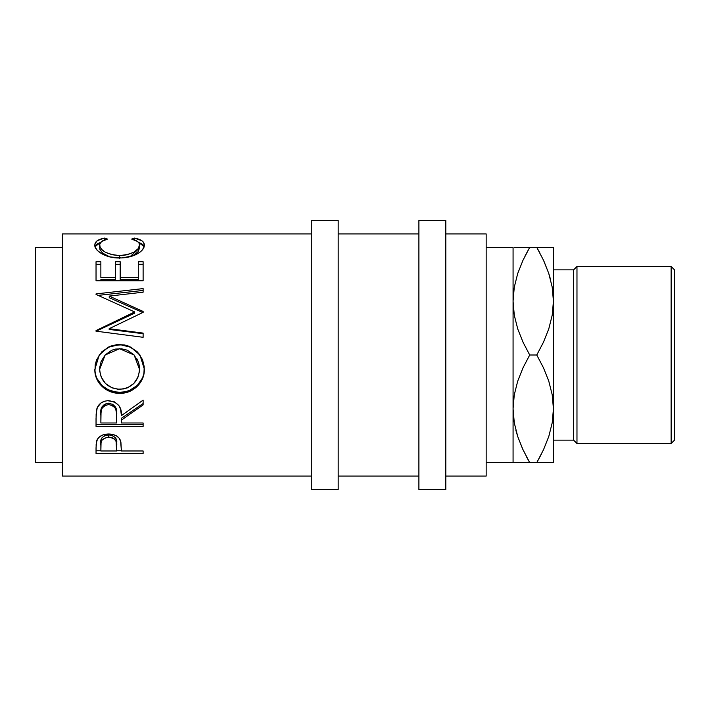 <?xml version="1.0" encoding="UTF-8"?>
<svg xmlns="http://www.w3.org/2000/svg" width="710" height="710" viewBox="0 0 710 710"><rect width="100%" height="100%" fill="white"/><g stroke="black" fill="none" stroke-linecap="round" stroke-linejoin="round"><path stroke-width="1.06" d="M513.135 297.827L514.28 287.151M553.356 297.827L552.211 287.151L553.356 297.827M553.356 412.173L552.211 422.849M513.135 412.173L514.28 422.849L513.135 412.173M62.409 476.073L311.282 476.073L62.409 476.073L62.409 233.927L62.409 476.073M311.282 233.927L62.409 233.927L311.282 233.927M143.118 453.495L96.036 453.495L96.152 444.22L97.385 439.233L99.569 436.774L102.781 434.964L108.665 433.996L112.757 434.413L116.404 435.833L119.102 438.123L120.895 441.931L121.392 450.974L143.118 450.974L143.118 453.495L143.118 450.974L143.118 453.495L96.036 453.495L96.036 450.761L100.864 450.761L96.036 450.761L96.036 447.841L96.036 453.495M143.118 424.447L143.118 426.435L96.036 426.435L96.134 414.001L97.288 407.531L100.926 403.023L104.547 401.221L107.592 400.697L114.408 401.851L118.81 405.445L120.585 409.129L121.392 415.643L143.118 400.112L143.118 404.913L121.392 420.107L121.392 422.983L143.118 422.983L143.118 426.435L96.036 426.435L96.036 424.447L143.118 424.447L96.036 424.447L96.036 418.616L96.036 426.435M94.945 371.898L95.238 364.62L96.551 359.89L101.903 351.743L109.961 346.276L117.088 344.598L124.41 344.918L129.096 346.267L137.119 351.663L142.532 359.633L144.219 366.688L143.908 373.913L142.586 378.51L137.243 386.338L129.273 391.574L122.218 393.207L114.958 392.887L110.29 391.609L105.976 389.488L102.169 386.595L96.72 378.838L94.945 371.898M143.118 312.675L143.118 311.468L109.242 296.088L143.118 311.468L143.118 312.356L109.162 328.695L143.118 333.105L143.118 337.303L96.036 331.18L96.036 330.585L134.669 311.938L96.036 294.446L96.036 293.913L143.118 288.597L143.118 292.192L109.242 296.088L109.242 297.721L143.118 312.675L109.242 297.721L109.242 296.088L143.118 292.192L143.118 290.443L98.166 295.378L143.118 290.443M143.118 280.743L143.118 261.715L138.29 261.715L138.29 277.45L120.185 277.45L120.185 261.715L115.357 261.715L115.357 277.45L100.864 277.45L100.864 261.715L96.036 261.715L96.036 280.743L143.118 280.743L96.036 280.743L96.036 261.715L100.864 261.715L100.864 277.45L115.357 277.45L115.357 261.715L120.185 261.715L120.185 277.45L138.29 277.45L138.29 261.715L143.118 261.715L143.118 280.743L143.118 264.306L138.29 264.306L143.118 264.306M103.509 238.311L104.681 238.072L107.503 239.084L101.592 241.515L99.773 244.16L100.004 246.911L101.876 249.6L105.249 252.148L111.772 254.65L117.612 255.467L123.664 255.307L127.534 254.642L134.057 252.077L138.219 248.615L139.497 245.039L139.018 243.131L137.5 241.471L131.652 239.084L134.456 238.072L141.876 240.734L143.748 242.705L144.219 246.192L142.417 249.911L139.781 252.352L132.388 256.026L121.579 257.934L109.704 256.896L101.699 253.718L97.456 250.559L95.22 247.195L94.962 243.849L97.243 240.743L103.509 238.311M35.5 462.618L62.409 462.618L35.5 462.618L35.5 247.382L35.5 462.618M62.409 247.382L35.5 247.382L62.409 247.382M311.282 489.527L338.182 489.527L338.182 220.473L311.282 220.473L311.282 489.527L311.282 220.473L338.182 220.473L338.182 489.527L311.282 489.527M418.9 489.527L445.809 489.527L445.809 220.473L418.9 220.473L418.9 489.527L418.9 220.473L445.809 220.473L445.809 489.527L418.9 489.527M671.136 443.502L674.5 440.138L674.5 269.862L671.136 266.498L671.136 443.502L671.136 266.498L576.973 266.498L573.609 269.862L573.609 440.138L576.973 443.502L576.973 266.498L576.973 443.502L671.136 443.502L576.973 443.502L573.609 440.138L573.609 269.862L553.427 269.862L573.609 269.862L576.973 266.498L671.136 266.498L674.5 269.862L674.5 440.138L671.136 443.502M553.427 440.138L573.609 440.138L553.427 440.138M522.569 448.835L517.759 436.614L514.297 422.956L513.073 408.809L513.073 247.382L486.164 247.382L513.073 247.382L513.073 462.618L513.073 408.809L514.262 394.884L517.697 381.181L523.004 367.842L529.713 355L523.022 342.184L517.759 328.996L514.297 315.329L513.073 301.191L514.262 287.266L517.697 273.554L523.004 260.224L517.732 273.457M486.164 462.618L513.073 462.618L486.164 462.618M445.809 476.073L486.164 476.073L486.164 233.927L445.809 233.927L486.164 233.927L486.164 476.073L445.809 476.073M338.182 476.073L418.9 476.073L338.182 476.073M418.9 233.927L338.182 233.927L418.9 233.927M539.857 252.938L536.778 247.382L529.713 247.382L523.022 260.197L529.713 247.382L523.022 247.382M514.288 247.382L516.09 247.382M526.634 457.062L529.713 462.618L523.022 449.803L517.759 436.614L514.297 422.956L513.073 408.809L514.262 394.884L517.697 381.181L523.004 367.842L529.713 355L523.022 342.184L517.759 328.996L514.297 315.329L513.073 301.191L514.262 287.266L517.697 273.554L523.004 260.224L529.713 247.382L525.072 255.955M516.09 431.05L517.732 436.543M514.28 462.618L516.117 462.618M513.073 462.618L553.427 462.618L553.427 408.809L553.427 462.618L550.41 462.618M525.373 462.618L523.03 462.618M514.28 247.382L517.714 247.382L514.28 247.382M543.922 261.165L548.741 273.385L552.194 287.044L553.427 301.191L553.427 247.382L552.211 247.382L553.427 247.382L553.427 408.809L553.427 301.191L552.229 315.116L548.794 328.819L543.487 342.158L536.778 355L543.478 367.815L548.741 381.004L552.194 394.671L553.427 408.809L552.229 422.734L548.794 436.446L543.487 449.776L536.778 462.618L541.419 454.045M541.118 247.382L536.778 247.382L543.478 260.197L548.741 273.385L552.194 287.044L553.427 301.191L552.229 315.116L548.794 328.819L543.487 342.158L536.778 355L529.713 355L536.778 355L543.478 367.815L548.741 381.004L552.194 394.671L553.427 408.809L552.229 422.734L548.794 436.446L543.487 449.776L536.778 462.618L543.478 449.803L548.768 436.543M548.768 462.618L552.22 462.618M553.427 247.382L550.374 247.382M550.401 278.95L548.768 273.457M552.211 247.382L536.778 247.382L543.478 260.197M548.768 247.382L543.478 247.382M536.778 247.382L517.714 247.382M550.649 279.891L548.768 273.465M543.958 261.245L543.487 260.224M523.022 260.197L517.723 273.465M515.842 430.109L517.723 436.535M522.533 448.755L529.713 462.618L517.723 462.618M543.478 449.803L548.768 436.535M529.713 462.618L543.47 462.618M117.78 389.195L123.7 388.929L127.472 387.82L133.87 383.409L138.113 376.939L139.426 371.25L139.16 365.33L138.077 361.488L133.888 354.734L127.356 350.216L121.552 348.796L115.588 349.071L111.781 350.234L105.32 354.805L101.131 361.532L99.746 367.31L99.746 371.268L101.175 376.974L105.462 383.498L111.994 387.837L117.78 389.195M112.597 404.167L115.393 406.901L116.626 413.974C117.478 408.09 114.807 404.487 108.621 403.173L108.621 404.549C114.816 405.942 117.487 409.643 116.626 415.678L116.564 422.983L116.431 412.004L115.393 408.383L112.624 405.587L108.621 404.549L104.716 405.596L102 408.339L101.042 411.898L100.864 422.983L116.564 422.983L100.864 422.983L100.864 415.501C99.977 409.555 102.559 405.898 108.621 404.549L108.621 403.173C102.577 404.46 99.995 408.01 100.864 413.815L102.08 406.723M116.564 450.974L116.129 441.505L114.257 438.904L112.65 437.946L109.722 437.2L106.677 437.342L102.062 440.022L101.051 442.747L100.864 450.974L116.564 450.974L100.864 450.974L100.864 445.489C100.039 440.972 102.648 438.194 108.683 437.147L108.683 434.866C102.657 435.851 100.048 438.558 100.864 442.978L100.864 445.489L101.051 440.315L102.062 437.653L104.832 435.629L107.671 434.919L108.683 434.866L108.683 437.147C114.834 438.248 117.496 441.105 116.662 445.729L116.564 450.974M139.302 365.952L139.497 369.289L134.128 355L139.497 369.289C138.539 381.447 131.962 388.113 119.768 389.275C107.467 388.201 100.767 381.536 99.657 369.289L105.142 355L99.657 369.289L101.131 361.355L105.32 354.814M105.133 355.018L119.546 348.708L134.128 355M116.662 443.209C117.487 438.682 114.834 435.904 108.683 434.866L112.65 435.647L115.419 437.759L116.467 440.484L116.662 445.711M99.737 249.05L102.311 252.938L109.846 256.922L102.843 253.39L99.737 249.05M134.057 254.934L129.974 256.736L139.497 248.092L138.219 251.571L134.057 254.934M144.192 246.92L141.876 243.912L138.432 242.305L144.112 246.663M95.042 246.654L100.776 242.27L97.243 243.912L94.962 246.938M100.864 264.306L96.036 264.306L100.864 264.306M115.357 279.607L100.864 279.607L115.357 279.607L115.357 277.45L115.357 279.607M120.185 264.306L115.357 264.306L120.185 264.306M138.29 279.607L120.185 279.607L138.29 279.607L138.29 277.45L138.29 279.607M134.669 313.137L96.036 331.259L134.669 313.137L134.669 311.938L134.669 313.137M143.118 333.709L109.162 329.422L143.118 333.709L143.118 337.303L96.036 331.18L96.036 330.585L134.669 311.938L96.036 294.446L96.036 293.913L96.036 294.446M99.258 354.893L94.829 369.493C94.457 382.779 106.553 393.73 119.786 393.305L119.786 392.248L124.623 391.84L129.273 390.562L137.243 385.468L142.586 377.853L143.908 373.389L144.325 368.73C144.902 381.483 132.992 392.719 119.786 392.248C106.598 392.674 94.403 381.98 94.829 369.094L95.3 373.744L96.72 378.173L102.169 385.716L108.08 389.657L114.958 391.84L119.786 392.248L119.786 393.305C132.974 393.819 144.92 382.211 144.325 369.12L139.968 355.009L137.101 351.743L129.069 346.498L121.996 344.882L114.674 345.202L109.961 346.524L101.894 351.84M138.388 362.144L139.169 365.091M136.773 358.603L138.077 361.31M143.118 403.529L143.118 400.112L143.118 404.913L121.392 420.107L121.392 418.305L143.118 403.529L121.392 418.305L121.392 422.983L143.118 422.983M103.154 405.366L106.58 403.422L110.751 403.44M116.564 450.761L121.392 450.761L116.564 450.761M104.681 239.909L104.681 238.072C98.069 239.305 94.785 241.631 94.829 245.056C94.084 250.532 105.834 258.36 119.307 257.978C125.652 257.987 131.243 256.834 136.098 254.526C141.751 251.535 144.494 248.367 144.325 245.03C144.334 241.631 141.041 239.314 134.456 238.072L134.456 239.927L134.456 238.072L131.652 239.084C136.817 240.291 139.435 242.279 139.497 245.039L139.497 248.092L139.497 245.039C138.796 250.932 132.175 254.428 119.626 255.511L119.626 258.28L119.626 255.511C107.192 254.464 100.536 251.012 99.657 245.163L99.657 248.216L99.657 245.163C99.648 242.323 102.267 240.299 107.503 239.084L104.681 238.072L104.681 239.909M120.185 277.45L120.185 279.607L120.185 277.45M100.864 277.45L100.864 261.715M96.036 280.743L96.036 261.715M96.036 293.913L143.118 288.597L143.118 292.192M96.036 331.259L96.036 330.585M143.118 311.468L143.118 312.356L109.162 328.695L109.162 329.422L109.162 328.695L143.118 333.105L143.118 337.303M119.564 344.492L130.977 347.35L139.959 354.991L130.995 347.146L119.564 344.492L108.106 347.137L99.178 355L108.106 347.359L119.564 344.492M143.118 400.112L121.392 415.643C122.005 407.043 117.754 402.046 108.63 400.671C102.338 400.964 98.353 403.839 96.675 409.306L96.036 418.616M143.118 450.974L121.392 450.974L120.62 440.874C118.925 436.464 114.94 434.174 108.665 433.996C102.533 434.174 98.557 436.384 96.746 440.599L96.036 447.841M116.626 415.661L116.626 413.974"/></g></svg>

